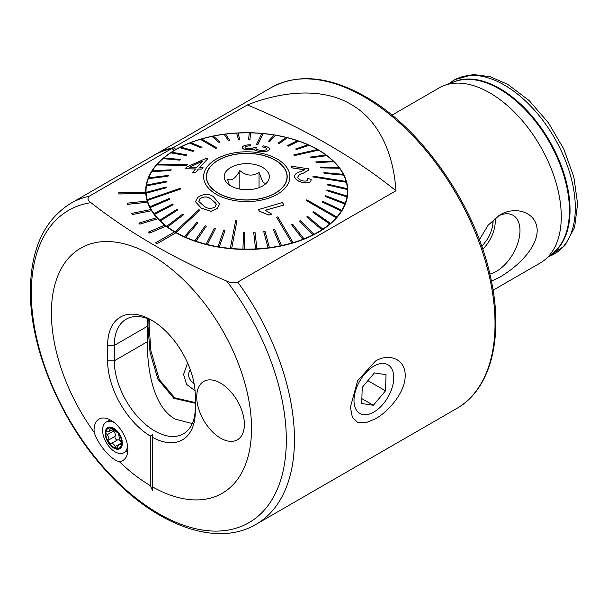 <?xml version="1.0" encoding="UTF-8"?>
<svg xmlns="http://www.w3.org/2000/svg" width="608" height="608" viewBox="0 0 608 608"><rect width="100%" height="100%" fill="white"/><g stroke="black" fill="none" stroke-linecap="round" stroke-linejoin="round"><path stroke-width="0.91" d="M119.274 461.556A23.879 13.786 -120 0 0 126.73 455.848A23.879 13.786 -120 0 0 127.84 449.532A23.879 13.786 -120 0 0 104.933 418.091A23.879 13.786 -120 0 0 94.073 430.038A23.879 13.786 -120 0 0 94.194 432.425C98.192 444.934 111.393 460.241 119.274 461.556A141.52 81.708 -120 0 0 150.267 485.587L150.267 436.05A62.001 35.796 60 0 1 107.624 360.825L107.624 345.42A62.001 35.796 60 0 1 151.46 320.112A62.001 35.796 60 0 1 195.297 396.044L195.297 411.449A62.001 35.796 60 0 1 152.654 437.426L152.654 434.697L150.267 436.05M375.402 418.836C389.021 411.289 405.384 391.924 405.202 375.554C405.384 358.956 388.998 352.67 375.402 361.114L357.641 380.707L350.406 407.185L352.313 417.156L357.648 422.416L365.644 422.811L375.402 418.836M153.163 321.13A57.281 33.068 -120 0 0 126.152 319.2A57.281 33.068 -120 0 0 114.289 345.42L114.289 360.825A57.281 33.068 -120 0 0 154.797 430.981A57.281 33.068 -120 0 0 183.434 433.816A57.281 33.068 -120 0 0 195.297 407.596M192.288 423.563L175.286 419.148C152.479 406.638 147.121 367.338 147.364 341.734L147.577 318.615M493.118 220.24A26.957 15.565 -60 0 1 487.669 238.792L481.825 246.536M176.001 232.704A101.088 58.36 180 0 1 175.286 232.294A101.088 58.36 180 0 1 174.572 231.876L155.511 242.881L156.94 243.709L176.001 232.758A101.088 58.36 0 0 0 285.912 244.887A101.088 58.36 0 0 0 347.844 191.079A101.088 58.36 0 0 0 318.242 149.811A101.088 58.36 0 0 0 175.286 149.811L176.001 149.348L174.572 150.222L171.73 148.588L89.102 196.293C87.218 198.527 87.826 200.648 90.919 202.662C129.139 232.704 174.405 258.833 226.708 281.056C230.189 282.842 233.86 283.191 237.728 282.104L395.945 190.76C393.65 155.124 380.023 120.931 350.884 104.28C322.172 87.392 282.515 91.071 247.312 104.948A640.201 369.618 180 0 1 395.945 190.76M489.858 274.064A33.303 19.228 120 0 0 496.417 271.35A33.303 19.228 120 0 0 518.822 239.62A33.303 19.228 120 0 0 510.256 214.16A33.303 19.228 120 0 0 498.051 216.091M482.767 249.295A26.957 15.565 120 0 0 495.011 218.295M479.355 239.734L488.171 225.12L499.776 215.027C514.786 205.664 536.834 211.622 537.198 230.523C536.91 249.645 514.695 268.607 499.776 277.164L491.431 281.268M391.993 115.14L439.242 87.856A101.088 58.36 60 0 1 444.516 85.394A101.088 58.36 60 0 1 489.782 92.864A101.088 58.36 60 0 1 554.382 177.354A101.088 58.36 60 0 1 545.102 259.608A101.088 58.36 60 0 1 540.33 262.945L493.073 290.221M491.044 221.905L492.951 223.303M220.552 383.108A33.698 19.456 -120 0 0 203.71 381.444A33.698 19.456 -120 0 0 198.542 408.439A33.698 19.456 -120 0 0 220.552 438.132A33.698 19.456 -120 0 0 237.401 439.804A33.698 19.456 -120 0 0 242.569 412.802A33.698 19.456 -120 0 0 220.552 383.108A33.698 19.456 -120 0 0 203.71 381.444A33.698 19.456 -120 0 0 198.542 408.439A33.698 19.456 -120 0 0 220.552 438.132A33.698 19.456 -120 0 0 237.401 439.804A33.698 19.456 -120 0 0 242.569 412.802A33.698 19.456 -120 0 0 220.552 383.108M165.961 226.092A101.088 58.36 180 0 1 164.76 225.15L148.481 232.074L149.674 233.016L165.961 226.146A101.088 58.36 0 0 0 174.526 231.906M157.753 218.682A101.088 58.36 180 0 1 156.811 217.656L138.913 223.083L139.855 224.116L157.753 218.743A101.088 58.36 0 0 0 164.722 225.173M151.567 210.649A101.088 58.36 180 0 1 150.906 209.547L131.792 213.362L132.453 214.472L151.567 210.71A101.088 58.36 0 0 0 156.773 217.664M147.539 202.175A101.088 58.36 180 0 1 147.174 201.028L127.285 203.14L127.65 204.288L147.539 202.228A101.088 58.36 0 0 0 150.875 209.555M145.768 193.443A101.088 58.36 180 0 1 145.7 192.272L118.758 192.766L118.818 193.929L145.768 193.496A101.088 58.36 0 0 0 147.159 201.028M174.572 150.222L175.286 149.811A101.088 58.36 0 0 0 145.677 191.079A101.088 58.36 0 0 0 145.7 192.272M150.267 485.587L152.654 490.724L152.654 486.962A141.52 81.708 -120 0 0 251.53 428.503A141.52 81.708 -120 0 0 151.46 255.178A141.52 81.708 -120 0 0 51.391 312.953A141.52 81.708 -120 0 0 94.194 432.425M152.654 490.724L152.654 437.426M118.758 192.766L118.818 193.982L145.768 193.496M127.285 203.14L127.65 204.341L147.539 202.228M131.792 213.362L132.453 214.525L151.567 210.71M138.913 223.083L139.855 224.17L157.753 218.743M148.481 232.074L149.674 233.069L165.961 226.146M155.511 242.881L156.94 243.762L176.001 232.758M173.212 147.736L247.312 104.948M171.73 148.588A185.318 106.993 -120 0 0 153.421 155.61L154.812 154.728A185.387 107.031 -120 0 1 173.143 147.698L171.714 148.519A185.387 107.031 -120 0 0 153.383 155.549M176.001 149.348L173.143 147.698M174.572 150.168L171.714 148.519M374.627 365.72A28.112 16.234 120 0 0 354.008 399.692A28.112 16.234 120 0 0 373.114 412.467A28.112 16.234 120 0 0 393.741 378.495A28.112 16.234 120 0 0 374.627 365.72M362.231 387.357L361.707 403.53L373.35 405.27L385.518 390.83L386.042 374.657L374.399 372.917L362.231 387.357M367.878 380.654L385.518 390.83M361.866 398.635L373.35 405.27M194.096 383.58A23.583 13.619 180 0 1 189.346 371.526A23.583 13.619 180 0 1 190.334 369.778M195.297 403.248L173.835 398.339L157.905 379.172L150.039 352.442L147.964 326.146L148.192 318.843M149.294 319.291L149.135 326.048L150.898 350.778L159.288 379.552L174.732 397.83L195.297 402.542M187.598 362.93L183.578 374.437L186.527 384.332L195.077 390.777M198.816 201.575L200.047 198.55C204.182 196.316 207.852 196.498 211.067 199.12L216.007 203.361M213.514 196.794L219.579 204.045L217.178 208.529L211.082 211.257L201.294 208.141L195.472 201.658L197.874 197.364C203.467 193.595 208.681 193.405 213.514 196.794M200.047 198.497L198.816 201.522L203.862 205.945C207.07 208.719 210.778 209.099 214.981 207.092L216.235 204.463L211.067 199.067C207.845 196.437 204.166 196.255 200.047 198.497L200.047 198.55M199.827 210.224L198.869 209.669L175.051 231.792A100.746 58.163 0 0 0 175.522 232.066A100.746 58.163 0 0 0 176.001 232.34L199.827 210.224L176.001 232.4A100.746 58.163 180 0 0 184.482 236.717L184.482 236.656A100.746 58.163 0 0 0 185.546 237.135L197.934 222.893L185.546 237.196A100.746 58.163 180 0 0 194.902 240.859L194.902 240.806A100.746 58.163 0 0 0 196.057 241.201L206.348 226.138L205.192 225.743L194.902 240.806M146.019 195.86A100.746 58.163 180 0 1 146.019 195.396L146.019 190.996A100.746 58.163 180 0 1 146.399 185.911L166.524 181.929L166.653 181.154L146.528 185.075A100.746 58.163 0 0 0 146.399 185.85M318.478 150.085A100.746 58.163 0 0 0 317.999 149.811A100.746 58.163 0 0 0 317.52 149.538L293.702 154.926L294.652 155.473L318.478 150.146A100.746 58.163 180 0 1 325.888 154.987M175.051 231.792L175.051 231.846A100.746 58.163 180 0 1 167.572 226.951L183.548 214.723L167.572 226.951M183.548 214.723L182.719 214.107L166.744 226.282A100.746 58.163 0 0 0 167.572 226.898M166.744 226.282L166.744 226.336A100.746 58.163 180 0 1 160.39 220.94L177.787 209.92L177.103 209.251L159.706 220.21A100.746 58.163 0 0 0 160.39 220.879M159.706 220.21L159.706 220.271A100.746 58.163 180 0 1 154.569 214.449L173.12 204.744L172.588 204.03L154.037 213.682A100.746 58.163 0 0 0 154.569 214.396M154.037 213.682L154.037 213.735A100.746 58.163 180 0 1 150.206 207.594L169.617 199.264L169.244 198.52L149.826 206.788A100.746 58.163 0 0 0 150.206 207.541M149.826 206.788L149.826 206.849A100.746 58.163 180 0 1 147.364 200.48L180.644 189.012L180.432 188.244L147.151 199.652A100.746 58.163 0 0 0 147.258 200.04A100.746 58.163 0 0 0 147.364 200.42M147.151 199.652L147.151 199.713A100.746 58.163 180 0 1 146.087 193.215L166.296 187.766L166.25 186.99L146.049 192.379A100.746 58.163 0 0 0 146.087 193.154M146.049 192.379L146.049 192.432A100.746 58.163 180 0 1 146.019 190.996M146.536 185.075A100.746 58.163 180 0 1 148.299 178.684L168.028 176.153L168.317 175.4L148.588 177.87A100.746 58.163 0 0 0 148.299 178.63M148.618 177.87A100.746 58.163 180 0 1 151.742 171.661L170.764 170.536L151.742 171.661M170.764 170.536L171.22 169.807L152.205 170.871A100.746 58.163 0 0 0 151.742 171.6M152.243 170.871A100.746 58.163 180 0 1 156.689 164.935L186.709 165.346L187.325 164.654L157.305 164.183A100.746 58.163 0 0 0 156.993 164.532A100.746 58.163 0 0 0 156.689 164.882M157.358 164.183A100.746 58.163 180 0 1 163.058 158.627L179.778 160.109L180.538 159.463L163.818 157.92A100.746 58.163 0 0 0 163.058 158.566M163.879 157.928A100.746 58.163 180 0 1 170.749 152.821L185.911 155.466L186.8 154.88L171.638 152.182A100.746 58.163 0 0 0 170.749 152.768M171.707 152.198A100.746 58.163 180 0 1 179.634 147.622L193.002 151.301L194.013 150.784L180.644 147.052A100.746 58.163 0 0 0 179.634 147.569M180.72 147.075A100.746 58.163 180 0 1 189.574 143.108L200.944 147.744L189.574 143.108M200.944 147.683L202.054 147.25L190.692 142.614A100.746 58.163 0 0 0 189.574 143.047M190.768 142.644A100.746 58.163 180 0 1 200.427 139.346L215.718 148.253L216.919 147.904L201.628 138.936A100.746 58.163 0 0 0 201.028 139.11A100.746 58.163 0 0 0 200.427 139.293M201.689 138.974A100.746 58.163 180 0 1 212.002 136.405L218.85 142.302L220.119 142.044L213.271 136.078A100.746 58.163 0 0 0 212.002 136.344M213.324 136.124A100.746 58.163 180 0 1 224.132 134.315L228.54 140.63L229.854 140.463L225.446 134.087A100.746 58.163 0 0 0 224.132 134.262M225.477 134.14A100.746 58.163 180 0 1 236.611 133.129L238.511 139.665L239.856 139.597L237.956 132.992A100.746 58.163 0 0 0 236.611 133.068M237.971 133.053A100.746 58.163 180 0 1 249.25 132.848M248.619 139.437L249.964 139.46L250.602 132.818A100.746 58.163 0 0 0 249.257 132.787L248.619 139.49L249.964 139.521L250.602 132.871A100.746 58.163 180 0 1 261.828 133.486M262.519 133.486A100.746 58.163 0 0 0 261.858 133.426L256.584 144.278L257.921 144.4L263.188 133.547A100.746 58.163 0 0 0 262.519 133.486M263.188 133.547L263.188 133.608A100.746 58.163 180 0 1 274.178 135.022M275.515 135.189A100.746 58.163 0 0 0 274.223 134.976L268.584 141.162L269.876 141.383L275.515 135.25A100.746 58.163 180 0 1 286.094 137.446M287.394 137.712A100.746 58.163 0 0 0 286.155 137.4L278.13 143.093L279.361 143.404L287.394 137.773A100.746 58.163 180 0 1 297.396 140.706M298.627 141.071A100.746 58.163 0 0 0 297.464 140.676L287.174 145.7L288.336 146.095L298.627 141.132A100.746 58.163 180 0 1 307.906 144.765M295.587 148.945L296.651 149.424L309.039 145.221A100.746 58.163 0 0 0 307.975 144.742L295.587 148.998L296.651 149.477L309.039 145.274A100.746 58.163 180 0 1 317.452 149.553M275.356 160.185A40.432 23.347 180 0 1 287.196 176.692A40.432 23.347 180 0 1 262.238 198.254A40.432 23.347 180 0 1 218.173 193.2A40.432 23.347 180 0 1 206.332 176.692A40.432 23.347 180 0 1 231.291 155.124A40.432 23.347 180 0 1 275.356 160.185M230.333 248.322A100.746 58.163 0 0 0 231.002 248.391A100.746 58.163 0 0 0 231.671 248.444L236.938 220.871L235.608 220.75L230.333 248.383A100.746 58.163 180 0 1 219.306 246.962L224.945 230.675L223.645 230.455L218.006 246.681A100.746 58.163 0 0 0 219.306 246.901L224.945 230.675M291.901 242.942A100.746 58.163 0 0 0 292.501 242.767A100.746 58.163 0 0 0 293.102 242.584L277.803 216.889L276.602 217.246L291.901 242.995A100.746 58.163 180 0 1 281.519 245.586L274.672 229.535L273.41 229.794L280.258 245.799A100.746 58.163 0 0 0 281.519 245.533M336.224 217.694A100.746 58.163 0 0 0 336.528 217.345A100.746 58.163 0 0 0 336.832 216.995L306.812 199.804L306.204 200.496L336.224 217.748A100.746 58.163 180 0 1 330.463 223.364L313.743 211.728L312.991 212.374L329.711 223.957A100.746 58.163 0 0 0 330.463 223.311M346.37 182.225A100.746 58.163 0 0 0 346.271 181.838A100.746 58.163 0 0 0 346.165 181.458L312.884 176.13L313.097 176.898L346.37 182.278A100.746 58.163 180 0 1 347.434 188.723L327.233 184.072L327.271 184.847L347.48 189.498A100.746 58.163 0 0 0 347.434 188.723M269.306 149.636L269.306 149.576C269.884 147.964 267.862 146.718 263.218 145.836L262.276 146.84C265.346 147.372 266.79 148.154 266.631 149.188C265.863 150.229 263.75 150.586 260.285 150.26C257.116 149.804 255.679 149.059 255.991 148.033L256.705 147.326L253.772 147.364C253.361 148.352 251.613 148.831 248.535 148.8C245.944 148.565 244.804 148.018 245.108 147.166C245.761 146.254 247.593 145.829 250.595 145.874L250.534 144.78C246.004 144.833 243.314 145.586 242.47 147.037C241.87 148.504 243.74 149.454 248.079 149.887L253.977 149.097C254.334 150.184 256.234 150.944 259.677 151.369C265.058 151.856 268.265 151.263 269.306 149.576L269.306 149.636C268.303 151.308 265.088 151.909 259.677 151.422C256.257 151.012 254.357 150.252 253.977 149.15L248.079 149.948C243.747 149.507 241.878 148.557 242.47 147.098M250.595 145.874L250.595 145.928C247.616 145.874 245.784 146.308 245.108 147.227L245.039 147.455M256.705 147.326L255.915 148.352M266.631 149.249C266.798 148.215 265.354 147.432 262.276 146.893L262.276 146.84M185.151 168.75L186.512 167.139L205.291 158.749L207.685 158.802L199.804 167.352L203.026 167.405L201.658 169.047L198.436 168.986L195.525 172.596L192.592 172.528L195.51 168.933L185.151 168.75L195.51 168.986M199.804 167.405L207.685 158.802M192.592 172.528L195.525 172.657L198.436 169.039L201.658 169.1L203.026 167.405M216.266 194.294A43.13 24.898 180 0 1 216.266 159.083A43.13 24.898 180 0 1 277.263 159.083A43.13 24.898 180 0 1 277.263 194.294A43.13 24.898 180 0 1 216.266 194.294M318.478 150.146L294.652 155.534L293.702 154.926M298.627 141.132L288.336 146.156L287.174 145.7M287.394 137.773L279.361 143.458L278.13 143.093M275.515 135.25L269.876 141.436L268.584 141.162M263.188 133.608L257.921 144.453L256.584 144.278M239.856 139.597L238.511 139.726L236.611 133.129M229.854 140.463L228.54 140.691L224.132 134.315M220.119 142.044L218.85 142.363L212.002 136.405M216.919 147.904L215.718 148.314L200.427 139.346M202.054 147.25L200.944 147.744M194.013 150.784L193.002 151.362L179.634 147.622M186.8 154.88L185.911 155.519L170.749 152.821M180.538 159.463L179.778 160.162L163.058 158.627M187.325 164.654L186.709 165.399L156.689 164.935M171.22 169.807L170.764 170.597M168.317 175.4L168.028 176.214L148.299 178.684M166.653 181.154L166.524 181.99L146.399 185.911M166.296 187.766L146.087 193.215M180.644 189.012L147.364 200.48M169.617 199.264L150.206 207.594M173.12 204.744L154.569 214.449M177.787 209.92L160.39 220.94M195.472 201.712L201.294 208.194L211.082 211.31L217.178 208.59L219.587 204.045M206.348 226.138L196.057 241.262A100.746 58.163 180 0 0 206.135 244.218L206.135 244.165A100.746 58.163 0 0 0 207.374 244.477L215.399 228.745L214.16 228.433L206.135 244.165M215.399 228.745L207.374 244.53A100.746 58.163 180 0 0 218.006 246.742L218.006 246.681M236.938 220.871L231.671 248.505A100.746 58.163 180 0 0 242.926 249.12L242.926 249.06A100.746 58.163 0 0 0 244.272 249.082L244.91 232.4L244.272 249.143A100.746 58.163 180 0 0 255.573 248.938L253.673 232.302L255.573 248.885A100.746 58.163 0 0 0 256.918 248.809L255.01 232.172L253.673 232.241M268.082 247.79A100.746 58.163 0 0 0 269.397 247.616L264.989 231.207L263.674 231.374L268.082 247.844A100.746 58.163 180 0 1 256.918 248.862L256.918 248.809M268.082 247.844L263.674 231.374M280.258 245.799L280.258 245.852A100.746 58.163 180 0 1 269.397 247.676L269.397 247.616M280.258 245.852L273.41 229.794M291.901 242.995L276.602 217.246M302.83 239.263A100.746 58.163 0 0 0 303.947 238.822L292.585 224.154L291.468 224.595L302.83 239.324A100.746 58.163 180 0 1 293.102 242.645L293.102 242.584M302.83 239.324L291.468 224.595M312.884 234.825A100.746 58.163 0 0 0 313.895 234.308L300.527 220.537L299.516 221.054L312.884 234.886A100.746 58.163 180 0 1 303.947 238.883L303.947 238.822M312.884 234.886L299.516 221.054M321.89 229.695A100.746 58.163 0 0 0 322.78 229.11L307.618 216.372L306.721 216.957L321.89 229.756A100.746 58.163 180 0 1 313.895 234.369L313.895 234.308M321.89 229.756L306.721 216.957M329.711 223.957L329.711 224.01A100.746 58.163 180 0 1 322.78 229.17L322.78 229.11M329.711 224.01L312.991 212.374M336.224 217.748L306.204 200.496M341.324 211.006A100.746 58.163 0 0 0 341.78 210.277L322.757 201.301L322.301 202.031L341.324 211.067A100.746 58.163 180 0 1 336.832 217.056L336.832 216.995M341.324 211.067L322.301 202.031M344.934 204.007A100.746 58.163 0 0 0 345.23 203.247L325.5 195.685L325.204 196.445L344.934 204.06A100.746 58.163 180 0 1 341.78 210.33L341.78 210.277M344.934 204.06L325.204 196.445M346.993 196.802A100.746 58.163 0 0 0 347.122 196.027L326.998 189.909L326.868 190.684L346.993 196.855A100.746 58.163 180 0 1 345.23 203.308L345.23 203.247M346.993 196.855L326.868 190.684M347.48 189.498L347.48 189.559A100.746 58.163 180 0 1 347.51 190.996A100.746 58.163 180 0 1 347.122 196.08L347.122 196.027M347.48 189.559L327.271 184.908L327.233 184.072M346.37 182.278L313.097 176.958L312.884 176.13M343.695 175.081A100.746 58.163 0 0 0 343.322 174.336L323.904 172.573L324.284 173.318L343.695 175.142A100.746 58.163 180 0 1 346.142 181.45M343.695 175.142L324.284 173.379L323.904 172.573M339.492 168.196A100.746 58.163 0 0 0 338.952 167.481L320.401 167.094L320.94 167.808L339.492 168.256A100.746 58.163 180 0 1 343.284 174.336M339.492 168.256L320.94 167.869L320.401 167.094M333.822 161.667A100.746 58.163 0 0 0 333.138 160.998L315.734 161.918L316.418 162.587L333.822 161.72A100.746 58.163 180 0 1 338.907 167.481M333.822 161.72L316.418 162.648L315.734 161.918M326.777 155.595A100.746 58.163 0 0 0 325.956 154.979L309.981 157.115L310.81 157.73L326.777 155.656A100.746 58.163 180 0 1 333.078 160.998M326.777 155.656L310.81 157.791L309.981 157.115M291.392 166.182L308.758 168.842L308.735 169.966L303.574 173.06C300.291 173.728 298.353 175.18 297.768 177.399C298.604 179.269 300.496 180.462 303.445 180.979C306.645 181.374 308.081 180.576 307.754 178.57L311.121 179.299C311.197 182.24 308.758 183.358 303.795 182.651C298.976 181.876 295.86 179.938 294.447 176.829C294.728 174.184 296.742 172.49 300.481 171.737L304.768 169.784L291.878 167.785L291.392 166.182L291.878 167.838L304.768 169.845M297.768 177.452C298.346 175.233 300.284 173.789 303.574 173.113L308.735 170.027L308.758 168.895M294.348 176.198L294.447 176.89C295.838 179.976 298.961 181.921 303.795 182.704C308.742 183.418 311.182 182.301 311.121 179.352M265.232 210.3L283.913 205.025L265.232 210.246L271.753 214.122L268.918 215.019L259.411 211.189L258.446 209.593L282.416 202.54L283.913 205.025M258.446 209.593L259.411 211.242L268.918 215.08L271.753 214.122M244.91 232.4L243.557 232.378L242.926 249.06M197.934 222.893L196.87 222.422L184.482 236.656M347.51 190.996L347.51 195.396A100.746 58.163 180 0 1 347.51 195.86M198.763 200.944L198.816 201.522M294.447 176.89L294.348 176.138M311.121 179.299L311.152 179.869M307.846 179.208L307.754 178.63M297.715 176.996L297.768 177.399M308.758 168.842L308.735 170.027M242.47 147.037L242.349 147.584M189.392 167.238L202.358 161.257M202.358 161.196L189.392 167.185L196.87 167.299L202.358 161.196M206.5 177.863A40.432 23.347 -0 0 0 206.431 178.342M284.384 168.408A40.265 23.248 -0 0 0 239.468 153.824A40.265 23.248 -0 0 0 206.5 176.692A40.265 23.248 -0 0 0 209.137 184.976A40.265 23.248 -0 0 0 254.06 199.553A40.265 23.248 -0 0 0 287.029 176.692A40.265 23.248 -0 0 0 284.384 168.408M229.436 185.045L227.552 179.322C231.633 181.138 235.722 178.235 239.833 170.612C246.21 175.91 252.616 176.502 259.038 172.391L262.504 181.321C263.842 183.069 264.997 183.593 265.97 182.886M225.667 181.336A22.572 13.034 -0 0 0 226.153 182.012A22.572 13.034 -0 0 0 246.764 189.726A22.572 13.034 -0 0 0 267.368 182.012A22.572 13.034 -0 0 0 267.854 172.049A22.572 13.034 -0 0 0 238.716 164.51A22.572 13.034 -0 0 0 225.667 181.336M287.098 178.342A40.432 23.347 -0 0 0 287.029 177.863M259.038 187.629L259.038 172.391M239.833 189.096L239.833 170.612M109.06 442.882A11.286 6.513 -120 0 0 116.82 448.438L118.955 444.425L121.281 444.699L121.684 443.924L119.472 438.444L118.454 433.405A11.286 6.513 -120 0 0 110.975 427.91L110.451 427.865A11.286 6.513 -120 0 0 105.898 432.075L105.822 432.691A11.286 6.513 -120 0 0 106.392 437.418A11.286 6.513 -120 0 0 108.741 442.411L111.059 443.658C112.83 443.24 114.175 444.22 115.102 446.606L116.82 448.438A11.286 6.513 -120 0 0 121.684 443.924A11.286 6.513 -120 0 0 118.78 433.869M105.822 432.691L108.84 437.403L108.741 442.411M118.955 444.425L121.608 442.89A2.257 1.3 60 0 1 121.585 442.86A3.952 2.28 -120 0 0 117.549 439.918A2.257 1.3 60 0 1 115.064 437.76A2.257 1.3 60 0 1 115.087 436.308A3.952 2.28 -120 0 0 113.529 431.064A2.257 1.3 60 0 1 112.617 429.529M114.068 422.423A17.693 10.214 -120 0 0 110.306 421.298A17.693 10.214 -120 0 0 106.24 422.081A17.693 10.214 -120 0 0 103.52 436.24A17.693 10.214 -120 0 0 119.86 453.507A17.693 10.214 -120 0 0 123.926 452.724A17.693 10.214 -120 0 0 127.551 445.77M117.048 449.206A12.13 7 -120 0 0 121.699 438.953A12.13 7 -120 0 0 110.496 427.112A12.13 7 -120 0 0 105.845 437.365A12.13 7 -120 0 0 117.048 449.206M123.926 452.724L127.384 450.726A17.693 10.214 -120 0 0 127.824 450.444M111.598 428.222L109.919 429.195L110.2 427.948M109.919 429.195L109.341 431.422L105.898 432.075L106.332 431.543M118.454 433.405L110.975 427.91M116.82 448.438L117.352 448.324M110.154 419.847A17.693 10.214 -120 0 0 109.691 420.09L106.24 422.081M452.702 82.384A99.21 57.281 60 0 1 499.882 88.563A99.21 57.281 60 0 1 564.042 173.835A99.21 57.281 60 0 1 551.798 254.022M89.102 196.293A185.318 106.993 -120 0 0 70.756 203.338C44.148 219.99 30.696 249.189 30.4 290.92C29.898 347.875 60.07 419.961 104.72 469.323C152.821 524.02 215.544 548.469 256.074 524.324A185.318 106.993 -120 0 0 294.454 439.485A185.318 106.993 -120 0 0 237.728 282.104M90.919 202.662A180.325 104.112 -120 0 0 31.304 292.866A180.325 104.112 -120 0 0 158.81 513.722A180.325 104.112 -120 0 0 286.322 440.101A180.325 104.112 -120 0 0 226.708 281.056M363.987 96.718A185.318 106.993 60 0 1 485.055 260.019A185.318 106.993 60 0 1 456.646 408.523C491.408 389.105 504.359 335.814 490.2 275.523C474.749 204.425 421.534 128.068 365.332 96.581C329.232 76.243 297.897 73.234 271.328 87.537A185.318 106.993 60 0 1 363.987 96.718M444.516 85.394L454.868 81.586A99.195 57.274 60 0 1 499.29 88.92A99.195 57.274 60 0 1 562.674 171.828A99.195 57.274 60 0 1 553.569 252.548L545.102 259.608M504.374 85.059A100.328 57.927 60 0 1 571.277 178.372A100.328 57.927 60 0 1 548.864 256.47L564.817 245.662L574.613 227.392L577.6 203.794L573.846 176.936L563.821 149.12L548.469 122.877L529.203 100.601L507.726 84.345L490.223 76.737L473.313 74.495L454.83 79.64L449.107 83.706A100.328 57.927 60 0 1 504.374 85.059M147.364 326.321L114.289 345.42L107.624 345.42M147.364 341.734L114.289 360.825L107.624 360.825M113.529 431.064L107.038 434.811M117.549 439.918L111.059 443.658M121.585 442.86L115.102 446.606M115.087 436.308L108.596 440.055M121.691 443.87L120.445 444.592M256.074 524.324L456.646 408.523M70.756 203.338L153.421 155.61M157.32 153.36L271.328 87.537M206.5 178.82L206.5 176.692M287.029 178.82L287.029 176.692M112.769 429.446L109.341 431.422"/></g></svg>
